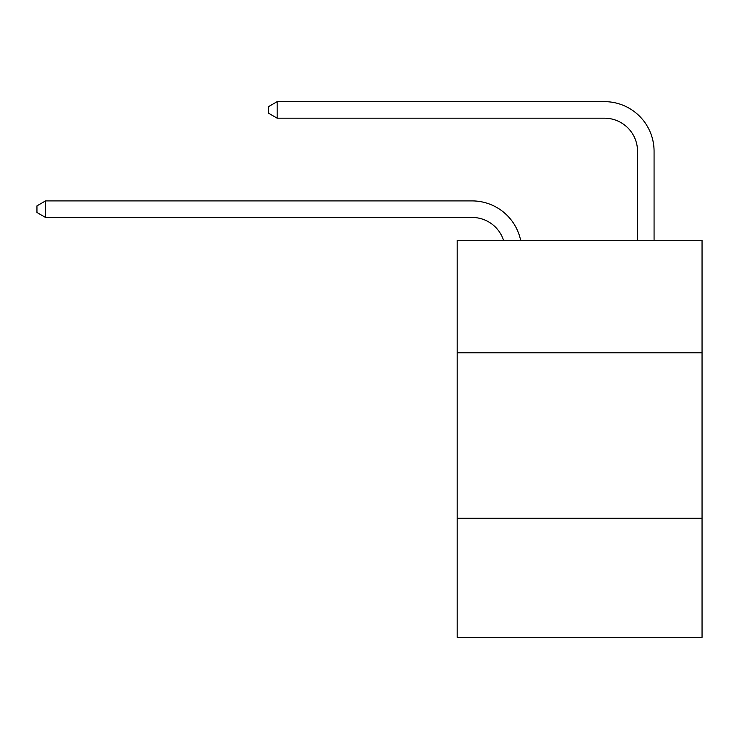 <?xml version="1.0" encoding="UTF-8"?>
<svg xmlns="http://www.w3.org/2000/svg" width="739" height="739" viewBox="0 0 739 739"><rect width="100%" height="100%" fill="white"/><g stroke="black" fill="none" stroke-linecap="round" stroke-linejoin="round"><path stroke-width="1.11" d="M702.05 352.789L702.05 240.286L457.192 240.286L457.192 352.789L702.05 352.789L702.05 637.36L457.192 637.36L457.192 352.789M702.05 518.233L457.192 518.233M503.536 240.286A33.089 33.089 0 0 0 472.073 217.451A33.089 33.089 0 0 1 503.536 240.286A33.089 33.089 0 0 0 472.073 217.451A33.089 33.089 0 0 1 503.536 240.286A33.089 33.089 0 0 0 472.073 217.451A33.089 33.089 0 0 1 503.536 240.286A33.089 33.089 0 0 0 472.073 217.451A33.089 33.089 0 0 1 503.536 240.286A33.089 33.089 0 0 0 472.073 217.451A33.089 33.089 0 0 1 503.536 240.286A33.089 33.089 0 0 0 472.073 217.451A33.089 33.089 0 0 1 503.536 240.286A33.089 33.089 0 0 0 472.073 217.451A33.089 33.089 0 0 1 503.536 240.286A33.089 33.089 0 0 0 472.073 217.451A33.089 33.089 0 0 1 503.536 240.286A33.089 33.089 0 0 0 472.073 217.451A33.089 33.089 0 0 1 503.536 240.286A33.089 33.089 0 0 0 472.073 217.451A33.089 33.089 0 0 1 503.536 240.286A33.089 33.089 0 0 0 472.073 217.451A33.089 33.089 0 0 1 503.536 240.286A33.089 33.089 0 0 0 472.073 217.451L45.55 217.451L36.95 212.49L36.95 205.876L45.55 200.906L472.073 200.906A49.633 49.633 0 0 1 520.644 240.286M637.526 240.286L637.526 151.273A33.089 33.089 0 0 0 604.437 118.185L277.18 118.185L268.58 113.224L268.58 106.601L277.18 101.64L604.437 101.64A49.633 49.633 0 0 1 654.07 151.273L654.07 240.286M45.55 200.906L472.073 200.906L45.55 200.906L472.073 200.906L45.55 200.906L472.073 200.906L45.55 200.906L472.073 200.906L45.55 200.906L472.073 200.906L45.55 200.906L472.073 200.906L45.55 200.906L472.073 200.906L45.55 200.906L472.073 200.906L45.55 200.906L472.073 200.906L45.55 200.906L472.073 200.906L45.55 200.906L472.073 200.906L45.55 200.906L45.55 217.451M637.526 151.273A33.089 33.089 0 0 0 604.437 118.185A33.089 33.089 0 0 1 637.526 151.273A33.089 33.089 0 0 0 604.437 118.185A33.089 33.089 0 0 1 637.526 151.273A33.089 33.089 0 0 0 604.437 118.185A33.089 33.089 0 0 1 637.526 151.273A33.089 33.089 0 0 0 604.437 118.185A33.089 33.089 0 0 1 637.526 151.273A33.089 33.089 0 0 0 604.437 118.185A33.089 33.089 0 0 1 637.526 151.273A33.089 33.089 0 0 0 604.437 118.185A33.089 33.089 0 0 1 637.526 151.273A33.089 33.089 0 0 0 604.437 118.185A33.089 33.089 0 0 1 637.526 151.273A33.089 33.089 0 0 0 604.437 118.185A33.089 33.089 0 0 1 637.526 151.273A33.089 33.089 0 0 0 604.437 118.185A33.089 33.089 0 0 1 637.526 151.273A33.089 33.089 0 0 0 604.437 118.185A33.089 33.089 0 0 1 637.526 151.273A33.089 33.089 0 0 0 604.437 118.185A33.089 33.089 0 0 1 637.526 151.273M277.18 101.64L604.437 101.64L277.18 101.64L604.437 101.64L277.18 101.64L604.437 101.64L277.18 101.64L604.437 101.64L277.18 101.64L604.437 101.64L277.18 101.64L604.437 101.64L277.18 101.64L604.437 101.64L277.18 101.64L604.437 101.64L277.18 101.64L604.437 101.64L277.18 101.64L604.437 101.64L277.18 101.64L604.437 101.64L277.18 101.64L277.18 118.185"/></g></svg>

